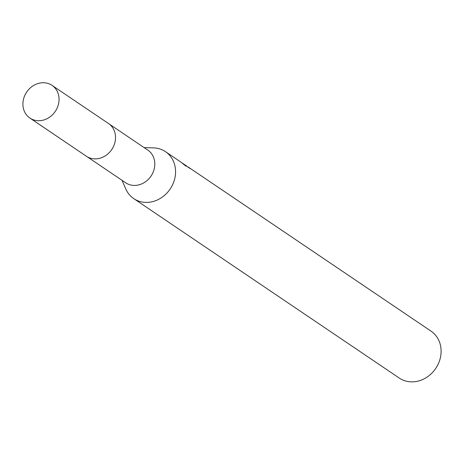 <?xml version="1.0" encoding="UTF-8"?>
<svg xmlns="http://www.w3.org/2000/svg" width="464" height="464" viewBox="0 0 464 464"><rect width="100%" height="100%" fill="white"/><g stroke="black" fill="none" stroke-linecap="round" stroke-linejoin="round"><path stroke-width="0.7" d="M87 156.646L125.674 182.781A19.737 17.261 -55.9 0 0 127.229 183.703A19.737 17.261 -55.9 0 0 151.589 175.23A19.737 17.261 -55.9 0 0 147.778 150.075L109.104 123.94M121.991 180.293L125.819 189.005A28.333 24.778 -55.9 0 0 133.76 198.621A28.333 24.778 -55.9 0 0 135.993 199.943A28.333 24.778 -55.9 0 0 170.955 187.775A28.333 24.778 -55.9 0 0 165.486 151.676A28.333 24.778 -55.9 0 0 163.253 150.353A28.333 24.778 -55.9 0 0 153.601 147.888L144.095 147.587M133.76 198.621L399.295 378.079A28.333 24.778 -55.9 0 0 401.528 379.401A28.333 24.778 -55.9 0 0 436.491 367.233A28.333 24.778 -55.9 0 0 431.027 331.134L187.868 166.802A28.333 24.778 124.1 0 1 189.927 168.467L183.332 163.734L185.96 166.17L180.74 161.982L165.486 151.676M182.323 163.125L183.332 163.734M185.606 165.283L186.545 165.903M56.364 109.626A19.737 17.261 -55.9 0 0 52.032 85.37A19.737 17.261 -55.9 0 0 25.607 93.821A19.737 17.261 -55.9 0 0 29.928 118.076A19.737 17.261 -55.9 0 0 56.364 109.626M29.928 118.076L86.362 156.235A19.755 17.278 -55.9 0 0 112.822 147.784A19.755 17.278 -55.9 0 0 108.483 123.499L52.032 85.37"/></g></svg>
